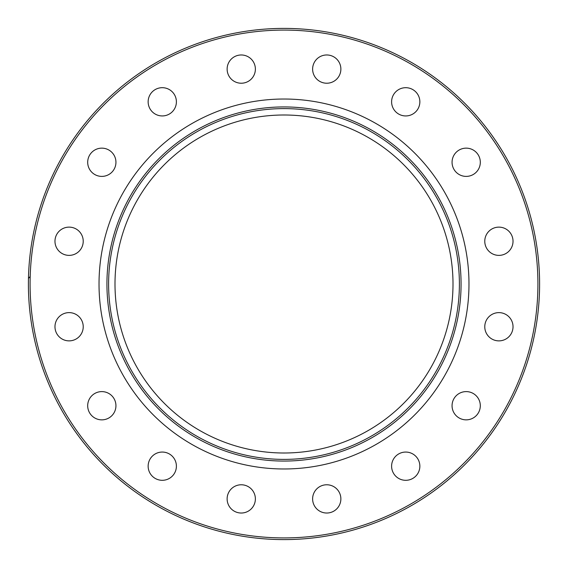 <?xml version="1.0" encoding="UTF-8"?>
<svg xmlns="http://www.w3.org/2000/svg" width="568" height="568" viewBox="0 0 568 568"><rect width="100%" height="100%" fill="white"/><g stroke="black" fill="none" stroke-linecap="round" stroke-linejoin="round"><path stroke-width="0.85" d="M28.4 284A255.6 255.6 0 0 0 284 539.6A255.6 255.6 0 0 0 539.6 284A255.6 255.6 0 0 0 284 28.4A255.6 255.6 0 0 0 28.4 284A255.6 255.6 0 0 1 284 28.4A255.6 255.6 0 0 1 539.6 284M99.024 284A184.976 184.976 0 0 1 284 99.024A184.976 184.976 0 0 1 468.976 284A184.976 184.976 0 0 1 284 468.976A184.976 184.976 0 0 1 99.024 284M227.129 69.097A14.122 14.122 0 0 1 241.251 54.975A14.122 14.122 0 0 1 255.38 69.097A14.122 14.122 0 0 1 241.251 83.226A14.122 14.122 0 0 1 227.129 69.097M149.221 107.224A14.122 14.122 0 0 1 156.86 88.764A14.122 14.122 0 0 1 175.32 96.411A14.122 14.122 0 0 1 167.674 114.864A14.122 14.122 0 0 1 149.221 107.224M91.831 172.26A14.122 14.122 0 0 1 91.831 152.281A14.122 14.122 0 0 1 111.804 152.281A14.122 14.122 0 0 1 111.804 172.26A14.122 14.122 0 0 1 91.831 172.26M63.694 254.301A14.122 14.122 0 0 1 56.047 235.848A14.122 14.122 0 0 1 74.507 228.201A14.122 14.122 0 0 1 82.147 246.661A14.122 14.122 0 0 1 63.694 254.301M69.097 340.871A14.122 14.122 0 0 1 54.975 326.749A14.122 14.122 0 0 1 69.097 312.62A14.122 14.122 0 0 1 83.226 326.749A14.122 14.122 0 0 1 69.097 340.871M107.224 418.779A14.122 14.122 0 0 1 88.764 411.14A14.122 14.122 0 0 1 96.411 392.68A14.122 14.122 0 0 1 114.864 400.326A14.122 14.122 0 0 1 107.224 418.779M172.26 476.169A14.122 14.122 0 0 1 152.281 476.169A14.122 14.122 0 0 1 152.281 456.196A14.122 14.122 0 0 1 172.26 456.196A14.122 14.122 0 0 1 172.26 476.169M254.301 504.306A14.122 14.122 0 0 1 235.848 511.953A14.122 14.122 0 0 1 228.201 493.493A14.122 14.122 0 0 1 246.661 485.853A14.122 14.122 0 0 1 254.301 504.306M340.871 498.903A14.122 14.122 0 0 1 326.749 513.025A14.122 14.122 0 0 1 312.62 498.903A14.122 14.122 0 0 1 326.749 484.774A14.122 14.122 0 0 1 340.871 498.903M418.779 460.776A14.122 14.122 0 0 1 411.14 479.236A14.122 14.122 0 0 1 392.68 471.589A14.122 14.122 0 0 1 400.326 453.136A14.122 14.122 0 0 1 418.779 460.776M476.169 395.74A14.122 14.122 0 0 1 476.169 415.719A14.122 14.122 0 0 1 456.196 415.719A14.122 14.122 0 0 1 456.196 395.74A14.122 14.122 0 0 1 476.169 395.74M504.306 313.699A14.122 14.122 0 0 1 511.953 332.152A14.122 14.122 0 0 1 493.493 339.799A14.122 14.122 0 0 1 485.853 321.339A14.122 14.122 0 0 1 504.306 313.699M498.903 227.129A14.122 14.122 0 0 1 513.025 241.251A14.122 14.122 0 0 1 498.903 255.38A14.122 14.122 0 0 1 484.774 241.251A14.122 14.122 0 0 1 498.903 227.129M460.776 149.221A14.122 14.122 0 0 1 479.236 156.86A14.122 14.122 0 0 1 471.589 175.32A14.122 14.122 0 0 1 453.136 167.674A14.122 14.122 0 0 1 460.776 149.221M395.74 91.831A14.122 14.122 0 0 1 415.719 91.831A14.122 14.122 0 0 1 415.719 111.804A14.122 14.122 0 0 1 395.74 111.804A14.122 14.122 0 0 1 395.74 91.831M313.699 63.694A14.122 14.122 0 0 1 332.152 56.047A14.122 14.122 0 0 1 339.799 74.507A14.122 14.122 0 0 1 321.339 82.147A14.122 14.122 0 0 1 313.699 63.694M30.196 276.481L28.464 278.419M453.001 284A169.001 169.001 0 0 0 284 114.999A169.001 169.001 0 0 0 114.999 284A169.001 169.001 0 0 0 284 453.001A169.001 169.001 0 0 0 453.001 284M108.609 284A175.391 175.391 0 0 1 284 108.609A175.391 175.391 0 0 1 459.391 284A175.391 175.391 0 0 1 284 459.391A175.391 175.391 0 0 1 108.609 284A175.391 175.391 0 0 0 284 459.391A175.391 175.391 0 0 0 459.391 284M537.917 284A253.917 253.917 0 0 1 284 537.917A253.917 253.917 0 0 1 30.083 284A253.917 253.917 0 0 1 284 30.083A253.917 253.917 0 0 1 537.917 284M106.933 284A177.067 177.067 0 0 0 284 461.067A177.067 177.067 0 0 0 461.067 284A177.067 177.067 0 0 0 284 106.933A177.067 177.067 0 0 0 106.933 284"/></g></svg>
